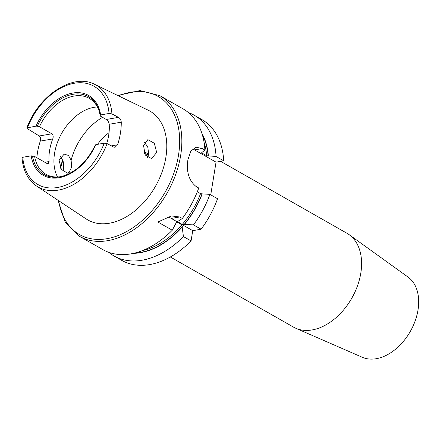<?xml version="1.0" encoding="UTF-8"?>
<svg xmlns="http://www.w3.org/2000/svg" width="440" height="440" viewBox="0 0 440 440"><rect width="100%" height="100%" fill="white"/><g stroke="black" fill="none" stroke-linecap="round" stroke-linejoin="round"><path stroke-width="0.66" d="M144.54 142.434L147.78 146.955L148.643 153.885L147.296 157.487M143.572 145.558L145.101 154.941L151.503 158.571L156.69 152.493L154.325 143.27L147.868 139.629L143.572 145.558M59.087 160.177L61.358 169.416L67.458 173.118L69.174 172.271L71.599 167.216L71.126 160.215L68.409 155.424L64.169 154.115L59.087 160.177M60.489 156.596L63.305 161.827L63.553 168.608L62.865 171.204M192.555 149.001A20.57 13.305 -99.8 0 1 194.552 149.908L216.04 162.14L223.702 160.815A80.993 54.511 -60.3 0 0 201.845 119.576L194.205 115.225A80.993 54.511 -60.3 0 0 188.347 112.536M223.702 160.815L216.062 156.464L206.674 155.755L201.801 152.982L201.944 152.465L204.897 150.112L202.219 148.583L196.086 147.191L190.872 151.063L187.924 159.665C186.175 171.732 188.898 180.675 196.081 186.494L198.759 188.018A80.993 54.511 -60.3 0 1 182.309 218.504L179.625 216.975L171.496 215.93L157.834 222.007L172.266 230.225L176.473 222.228L177.018 222.085L181.896 224.862L183.431 236.583L191.07 240.933L192.731 230.659L201.113 229.213L193.474 224.862L182.226 224.472L177.215 221.364M106.728 143.446A43.714 29.42 -60.3 0 0 108.675 135.339A43.714 29.42 -60.3 0 0 109.186 124.267C108.856 122.172 107.888 120.571 106.288 119.471L100.502 116.177L100.161 115.319L100.645 114.928L109.065 113.471L111.931 113.905L118.487 117.359C120.137 118.421 121.055 120.026 121.259 122.177A59.301 39.913 119.7 0 1 120.389 133.309A59.301 39.913 119.7 0 1 117.596 144.782L115.077 147.29L113.674 147.076L107.118 143.616L104.253 143.181L95.832 144.639L95.348 145.03L95.832 144.639A45.936 30.916 -60.3 0 1 59.059 177.711A45.936 30.916 -60.3 0 1 31.185 155.826L34.628 156.459A43.714 29.42 -60.3 0 0 45.936 174.301A43.714 29.42 -60.3 0 0 61.913 176.435M31.185 155.826L22.759 157.284L22 157.795C23.095 170.638 27.968 180.07 36.625 186.093L86.158 218.928A62.651 42.163 -60.3 0 0 133.595 211.915A62.651 42.163 -60.3 0 0 165.875 157.344A62.651 42.163 -60.3 0 0 148.099 110.154L94.584 84.309C72.897 72.76 38.401 95.651 26.829 127.963L35.998 126.115L37.306 126.192L39.441 126.742L51.838 133.804C53.218 134.937 53.521 136.648 52.745 138.941L40.277 141.097A59.818 40.26 -60.3 0 0 37.494 152.565A59.818 40.26 -60.3 0 0 36.85 157.724M40.277 141.097C40.898 138.809 40.552 137.104 39.232 135.982L27.22 128.562L26.829 127.963M34.628 156.459L47.025 163.515L48.125 163.785L49.082 161.546A43.714 29.42 119.7 0 1 49.594 150.469A43.714 29.42 119.7 0 1 52.745 138.941M97.422 106.959A43.714 29.42 -60.3 0 0 54.56 153.296A43.714 29.42 -60.3 0 0 57.552 176.974M170.357 256.988L293.507 327.113A53.999 36.338 -60.3 0 0 295.834 328.279L362.318 357.28A46.283 31.147 -60.3 0 0 418 310.041A46.283 31.147 -60.3 0 0 408.007 277.046L349.14 234.674A53.999 36.338 -60.3 0 0 346.945 233.266L220.644 161.348M295.834 328.279A53.999 36.338 -60.3 0 0 360.8 273.169A53.999 36.338 -60.3 0 0 349.14 234.674M204.897 150.112A80.993 54.511 -60.3 0 0 183.046 108.867L159.869 95.672L140.047 90.574L117.678 95.464M184.272 224.609A74.305 50.006 -60.3 0 0 202.224 193.864L209.924 194.376L217.564 198.726A80.993 54.511 -60.3 0 1 201.113 229.213M197.302 191.823L200.536 193.666L202.224 193.864M193.474 224.862A80.993 54.511 -60.3 0 0 209.924 194.376M177.837 221.122A72.991 49.121 -60.3 0 1 177.353 221.694L182.309 218.504M133.639 253.336A74.305 50.006 -60.3 0 0 182.281 226.93M208.368 155.953A74.305 50.006 -60.3 0 0 201.916 133.425M108.746 252.324A80.993 54.511 -60.3 0 0 114.048 255.992A80.993 54.511 -60.3 0 0 183.431 236.583M216.062 156.464A80.993 54.511 -60.3 0 0 194.205 115.225M114.048 255.992L121.688 260.343A80.993 54.511 -60.3 0 0 191.07 240.933M210.744 194.843L216.04 162.14M58.003 200.261L65.213 221.997L79.712 236.44L102.883 249.634A80.993 54.511 -60.3 0 0 172.266 230.225M201.762 152.515A72.991 49.121 -60.3 0 1 201.801 152.982L201.944 152.465M99.182 110.985A43.714 29.42 -60.3 0 0 89.194 98.335A43.714 29.42 -60.3 0 0 39.441 126.742M100.161 115.319L98.972 110.308A44.825 30.168 -60.3 0 0 70.582 94.831A44.825 30.168 -60.3 0 0 37.306 126.192M148.308 155.331A23.655 15.923 -60.3 0 0 145.007 154.776M109.038 132.671A43.714 29.42 -60.3 0 0 97.537 144.342M167.36 217.069A20.57 13.305 -99.8 0 1 171.248 218.427L192.731 230.659M202.219 148.583L194.552 149.908M79.712 236.44A80.993 54.511 -60.3 0 0 180.653 155.524A80.993 54.511 -60.3 0 0 159.869 95.672M58.713 200.734A79.453 53.471 -60.3 0 0 117.717 235.714A79.453 53.471 -60.3 0 0 178.503 155.161A79.453 53.471 -60.3 0 0 118.448 95.832M62.871 160.364A79.453 53.471 -60.3 0 0 60.632 168.239M111.931 113.905A58.625 39.457 -60.3 0 0 94.584 84.309M69.174 172.271A51.425 34.611 -60.3 0 0 69.108 173.734M148.599 154.138A24.684 16.616 -60.3 0 0 143.952 152.147M148.363 155.139L147.691 154.721A23.655 15.923 -60.3 0 0 144.408 153.5M183.97 224.659A74.019 49.813 -60.3 0 0 202.004 193.903M182.226 224.472A72.991 49.121 -60.3 0 0 200.536 193.666M134.921 253.028A74.019 49.813 -60.3 0 0 182.341 226.562M208.142 155.991A74.019 49.813 -60.3 0 0 202.306 134.684M176.132 223.102A72.991 49.121 -60.3 0 0 177.018 222.085M142.456 250.608A72.991 49.121 -60.3 0 0 181.896 224.862M206.674 155.755A72.991 49.121 -60.3 0 0 204.072 142.401M100.144 115.231A44.825 30.168 -60.3 0 0 98.972 110.308M100.645 114.928A45.936 30.916 -60.3 0 0 72.771 93.043A45.936 30.916 -60.3 0 0 35.998 126.115M109.065 113.471A56.573 38.077 -60.3 0 0 74.355 83.248A56.573 38.077 -60.3 0 0 27.572 127.573M102.537 117.337A51.425 34.611 -60.3 0 0 71.126 160.215M32.494 155.909A44.825 30.168 -60.3 0 0 61.226 176.6C75.609 172.596 86.983 162.024 95.348 144.887M22.759 157.284A56.573 38.077 -60.3 0 0 57.47 187.506A56.573 38.077 -60.3 0 0 104.253 143.181M36.625 186.093A58.625 39.457 -60.3 0 0 107.118 143.616M111.37 145.86L117.596 144.782M121.259 122.177L109.186 124.267M106.288 119.471L118.487 117.359M39.232 135.982L51.838 133.804M179.625 216.975L171.248 218.427M44.852 162.278L49.082 161.546M62.629 159.742L60.324 167.64"/></g></svg>
